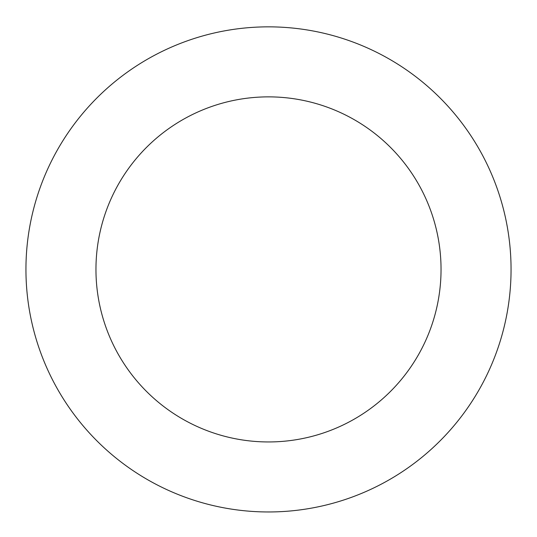 <?xml version="1.0" encoding="UTF-8"?>
<svg xmlns="http://www.w3.org/2000/svg" width="537" height="537" viewBox="0 0 537 537"><rect width="100%" height="100%" fill="white"/><g stroke="black" fill="none" stroke-linecap="round" stroke-linejoin="round"><path stroke-width="0.81" d="M488.287 372.013A242.563 242.563 0 0 0 247.463 27.763A242.563 242.563 0 0 0 69.75 408.456A242.563 242.563 0 0 0 488.287 372.013M424.841 342.398A172.538 172.538 0 0 0 253.538 97.519A172.538 172.538 0 0 0 127.121 368.315A172.538 172.538 0 0 0 424.841 342.398"/></g></svg>
